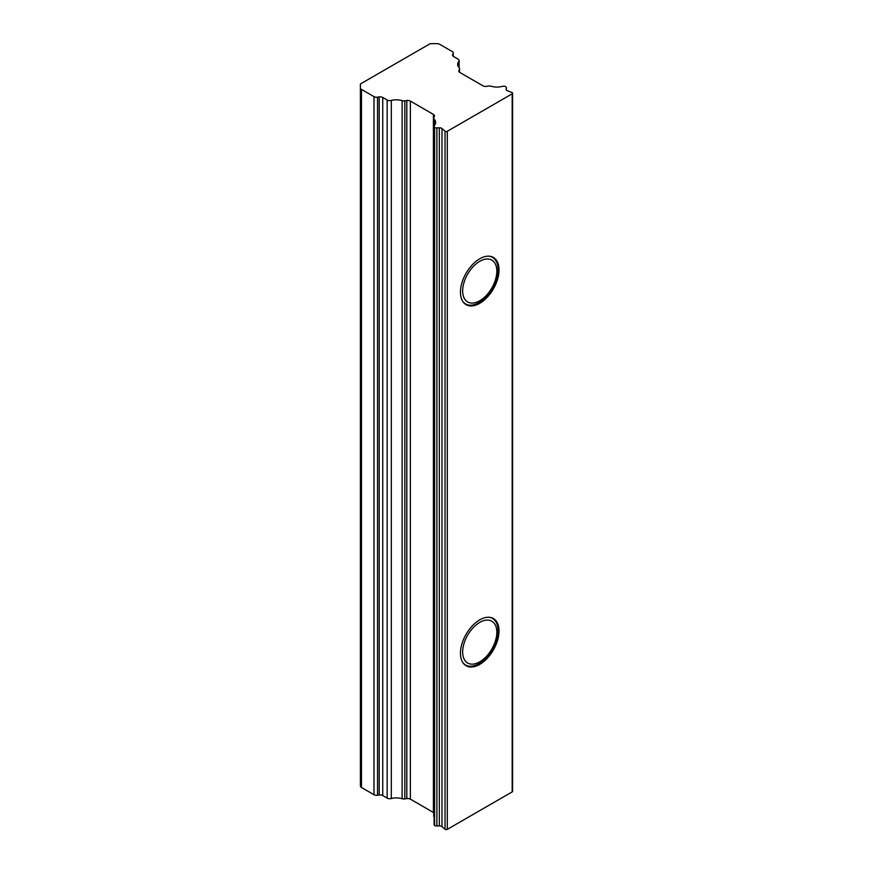 <?xml version="1.0" encoding="UTF-8"?>
<svg xmlns="http://www.w3.org/2000/svg" width="873" height="873" viewBox="0 0 873 873"><rect width="100%" height="100%" fill="white"/><g stroke="black" fill="none" stroke-linecap="round" stroke-linejoin="round"><path stroke-width="1.31" d="M488.935 256.171A26.899 15.528 -60 0 1 492.481 257.349A26.899 15.528 -60 0 1 496.606 278.902A26.899 15.528 -60 0 1 479.026 302.615A26.899 15.528 -60 0 1 465.582 303.946A26.899 15.528 -60 0 1 462.788 301.458M479.735 300.77A24.149 13.946 -60 0 1 464.949 279.731A24.149 13.946 -60 0 1 494.533 262.653A24.149 13.946 -60 0 1 479.735 300.77M488.935 617.244A26.899 15.528 -60 0 1 492.481 618.422A26.899 15.528 -60 0 1 496.606 639.974A26.899 15.528 -60 0 1 479.026 663.676A26.899 15.528 -60 0 1 465.582 665.008A26.899 15.528 -60 0 1 462.788 662.531M479.735 661.843A24.149 13.946 -60 0 1 464.949 640.804A24.149 13.946 -60 0 1 494.533 623.726A24.149 13.946 -60 0 1 479.735 661.843M479.735 258.79A27.27 15.747 120 0 0 461.926 282.819A27.27 15.747 120 0 0 466.106 304.666A27.27 15.747 120 0 0 493.376 288.93A27.27 15.747 120 0 0 493.376 257.437A27.27 15.747 120 0 0 479.735 258.79M447.303 131.277L512.178 93.826A1.473 0.851 180 0 0 512.604 93.225A1.473 0.851 180 0 0 511.96 92.516L507.442 90.759A2.946 1.702 0 0 1 506.144 89.341A2.946 1.702 0 0 1 506.154 89.221L506.329 87.813A2.946 1.702 180 0 0 506.34 87.693A2.946 1.702 180 0 0 505.478 86.492A3.688 2.128 0 0 0 502.095 86.416A12.157 7.017 180 0 1 491.161 86.241A3.688 2.128 0 0 0 488.454 86.056L486.49 86.362A3.688 2.128 180 0 1 482.922 85.805L459.875 72.503A3.688 2.128 180 0 1 458.794 70.997A3.688 2.128 180 0 1 458.925 70.451L459.449 69.305A3.688 2.128 0 0 0 459.58 68.76A3.688 2.128 0 0 0 459.133 67.745A12.157 7.017 180 0 1 457.681 64.416A12.157 7.017 180 0 1 458.783 61.492A3.688 2.128 0 0 0 459.111 60.608A3.688 2.128 0 0 0 458.03 59.102L453.622 56.559A3.688 2.128 180 0 1 452.541 55.054A3.688 2.128 180 0 1 452.672 54.497L453.109 53.548A3.688 2.128 0 0 0 453.24 53.002A3.688 2.128 0 0 0 452.159 51.496L439.643 44.272A3.688 2.128 0 0 0 437.046 43.65L430.225 43.65L360.396 83.972L360.396 87.9A3.688 2.128 0 0 0 361.477 89.406L373.982 96.63A3.688 2.128 0 0 0 377.54 97.176L379.188 96.925A3.688 2.128 180 0 1 382.745 97.47L387.154 100.024A3.688 2.128 0 0 0 391.3 100.45A12.157 7.017 180 0 1 402.126 100.657A3.688 2.128 0 0 0 404.832 100.842L406.807 100.537A3.688 2.128 180 0 1 410.365 101.082L433.412 114.396A3.688 2.128 180 0 1 434.492 115.902A3.688 2.128 180 0 1 434.372 116.447L433.837 117.582A3.688 2.128 0 0 0 433.717 118.139A3.688 2.128 0 0 0 434.154 119.154A12.157 7.017 180 0 1 435.616 122.482A12.157 7.017 180 0 1 434.47 125.461A3.688 2.128 0 0 0 434.121 126.367A3.688 2.128 0 0 0 434.601 127.414A2.946 1.702 180 0 0 436.893 127.905L439.326 127.807A2.946 1.702 0 0 1 441.978 128.549L445.044 131.157A1.473 0.851 180 0 0 447.303 131.277L447.303 829.35L512.178 791.898L512.178 93.826M479.735 619.863A27.27 15.747 120 0 0 461.926 643.892A27.27 15.747 120 0 0 466.106 665.739A27.27 15.747 120 0 0 493.376 649.992A27.27 15.747 120 0 0 493.376 618.51A27.27 15.747 120 0 0 479.735 619.863M410.365 101.082L410.365 799.155L433.412 812.468L433.412 114.396M404.832 100.842L404.832 798.915L406.807 798.609L406.807 100.537M391.3 100.45L391.3 798.522A12.157 7.017 180 0 1 402.126 798.73L402.126 100.657M382.745 97.47L382.745 795.543L387.154 798.097L387.154 100.024M377.54 97.176L377.54 795.248L379.188 794.997L379.188 96.925M361.477 89.406L361.477 787.479L373.982 794.703L373.982 96.63M361.477 787.479A3.688 2.128 180 0 1 360.396 785.973L360.396 87.9M447.303 829.35A1.473 0.851 180 0 1 445.044 829.23L441.978 826.622A2.946 1.702 0 0 0 439.326 825.88L436.893 825.978A2.946 1.702 180 0 1 434.601 825.487A3.688 2.128 180 0 1 434.121 824.439L434.121 126.367M434.121 817.183A3.688 2.128 180 0 1 433.717 816.211L433.717 118.139M410.365 799.155A3.688 2.128 0 0 0 406.807 798.609M404.832 798.915A3.688 2.128 180 0 1 402.126 798.73M391.3 798.522A3.688 2.128 180 0 1 387.154 798.097M382.745 795.543A3.688 2.128 0 0 0 379.188 794.997M377.54 795.248A3.688 2.128 180 0 1 373.982 794.703M512.604 93.225L512.604 791.298A1.473 0.851 180 0 1 512.178 791.898M434.601 825.487L434.601 127.414M453.109 56.178L453.109 53.548M452.672 54.497L452.672 55.599M458.783 67.33L458.783 61.492M459.449 72.208L459.449 69.305M458.925 70.451L458.925 71.542M434.154 119.154L434.154 126.061M506.329 89.941L506.329 87.813M436.893 825.978L436.893 127.905M439.326 825.88L439.326 127.807M441.978 826.622L441.978 128.549M445.044 829.23L445.044 131.157M492.481 257.349L490.953 256.466M465.582 303.946L464.054 303.062M492.481 618.422L490.953 617.538M465.582 665.008L464.054 664.135M506.34 89.952L506.34 87.693M453.24 56.287L453.24 53.002M459.111 67.723L459.111 60.608M459.58 72.306L459.58 68.76"/></g></svg>
